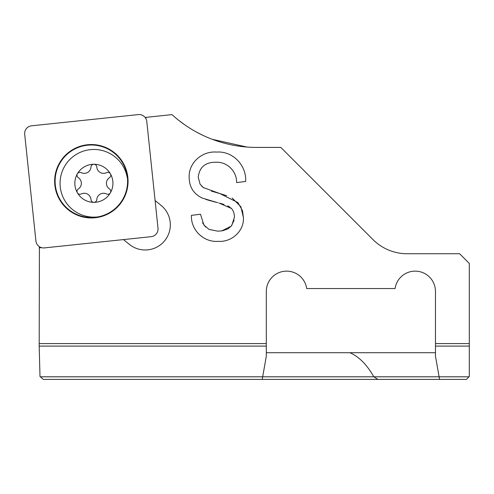 <?xml version="1.0" encoding="UTF-8"?>
<svg xmlns="http://www.w3.org/2000/svg" width="494" height="494" viewBox="0 0 494 494"><rect width="100%" height="100%" fill="white"/><g stroke="black" fill="none" stroke-linecap="round" stroke-linejoin="round"><path stroke-width="0.74" d="M127.403 177.457A36.247 36.247 0 0 0 87.562 145.199A36.247 36.247 0 0 0 55.303 185.034A36.247 36.247 0 0 0 95.138 217.298A36.247 36.247 0 0 0 127.403 177.457M54.846 185.083A36.704 36.704 0 0 1 87.512 144.742A36.704 36.704 0 0 1 127.853 177.408A36.704 36.704 0 0 1 95.188 217.749A36.704 36.704 0 0 1 54.846 185.083M31.585 125.809A7.731 7.731 0 0 0 24.7 134.306L35.914 241.016A7.731 7.731 0 0 0 44.417 247.895L151.121 236.682A7.731 7.731 0 0 0 158 228.185L146.786 121.475A7.731 7.731 0 0 0 138.289 114.596L31.585 125.809M77.008 191.376A2.902 2.902 0 0 1 78.318 188.955A6.768 6.768 0 0 0 78.318 177.655A2.902 2.902 0 0 1 77.397 173.783A19.044 19.044 0 0 0 77.397 192.821A2.902 2.902 0 0 1 77.008 191.376M77.397 173.783A2.902 2.902 0 0 1 81.207 172.641A6.768 6.768 0 0 0 90.995 166.991A2.902 2.902 0 0 1 93.891 164.261A19.044 19.044 0 0 0 77.397 173.783M112.935 183.305A19.044 19.044 0 0 0 93.891 164.261A2.902 2.902 0 0 1 96.787 166.991A6.768 6.768 0 0 0 106.568 172.641A2.902 2.902 0 0 1 110.767 175.234A2.902 2.902 0 0 1 109.464 177.655A6.768 6.768 0 0 0 109.464 188.955A2.902 2.902 0 0 1 110.384 192.821A19.044 19.044 0 0 0 112.935 183.305M127.217 177.476A33.833 33.833 0 0 0 90.964 149.596A33.833 33.833 0 0 0 60.058 183.305A33.833 33.833 0 0 0 97.936 216.891M77.397 192.821A19.044 19.044 0 0 0 110.384 192.821A2.902 2.902 0 0 1 106.568 193.969A6.768 6.768 0 0 0 96.787 199.613A2.902 2.902 0 0 1 93.891 202.342A2.902 2.902 0 0 1 90.995 199.613A6.768 6.768 0 0 0 81.207 193.969A2.902 2.902 0 0 1 77.397 192.821M123.463 239.59L129.385 244.388A25.132 25.132 0 0 0 170.195 222.226A25.132 25.132 0 0 0 161.019 205.325L155.097 200.527M262.221 379.404L43.324 379.404L39.995 376.502L39.193 346.096L266.309 346.096L266.309 356.205L262.221 379.404L44.411 379.404M39.409 246.704L39.193 346.096M39.162 343.589L266.309 343.589L266.309 291.441A20.297 20.297 0 0 1 285.155 271.194A20.297 20.297 0 0 1 306.7 288.545L395.077 288.545A20.297 20.297 0 0 1 416.621 271.194A20.297 20.297 0 0 1 435.467 291.441L435.467 343.589L469.3 343.589L469.3 263.413L459.636 253.743L407.155 253.743A48.332 48.332 0 0 1 372.982 239.59L280.808 147.416L256.645 147.416A125.661 125.661 0 0 1 171.992 114.627L145.81 117.374L145.946 118.702M41.385 247.618L39.162 247.852M212.451 201.354L217.7 202.682L202.589 198.199C193.747 194.099 189.276 187.177 189.171 177.42C188.436 162.754 202.262 150.818 216.57 152.09C232.816 150.769 246.63 165.478 245.66 181.465L236.62 182.595C236.867 171.338 227.123 161.55 215.792 162.254C205.337 162.168 199.477 167.133 198.211 177.155L200.095 184.2L203.324 187.572L219.941 193.605L211.321 191.085M218.78 202.948L231.519 208.474C233.557 211.043 234.502 213.982 234.36 217.298L231.754 225.554L228.111 228.808L222.491 230.791L217.854 231.173L209.079 229.426L203.948 225.134L200.465 214.229L191.431 215.359C190.665 229.889 203.645 242.523 218.157 241.344C231.458 242.412 244.308 231.161 243.4 217.508L242.511 210.796L237.966 202.589L219.941 193.611L226.672 195.71M384.042 379.404L466.398 379.404L439.561 379.404L466.398 379.404L469.3 376.502L469.3 343.589M435.467 343.589L435.467 356.205L439.098 376.805L469.004 376.805M439.561 379.404L439.098 376.805L373.828 376.805L377.941 379.404M56.785 379.404L60.256 379.404M349.894 352.716C358.984 356.674 366.962 364.702 373.828 376.805L40.31 376.805M242.338 146.601L246.981 147.045L212.303 139.333M184.528 124.661L178.637 120.27M145.421 117.831L145.81 117.374M372.982 239.59A48.332 48.332 0 0 0 407.155 253.743M246.981 147.045A125.661 125.661 0 0 0 256.645 147.416M196.723 132.207L203.386 135.572M435.467 352.716L266.309 352.716M87.815 379.404L201.743 379.404M148.219 379.404L413.404 379.404M266.309 346.096L266.309 343.589M203.899 187.967L201.521 186.022M243.4 217.508L240.893 206.776L232.18 198.082M217.854 231.173L209.19 229.475M205.578 227.012L202.565 222.794M234.366 217.298L234.347 217.687M234.119 220.145L231.322 226.085L221.738 230.914M220.361 203.361L224.004 204.46M227.691 205.912L230.037 207.214M231.007 207.974L231.525 208.468M205.868 199.422L211.21 201.027M435.467 346.096L469.3 346.096"/></g></svg>
